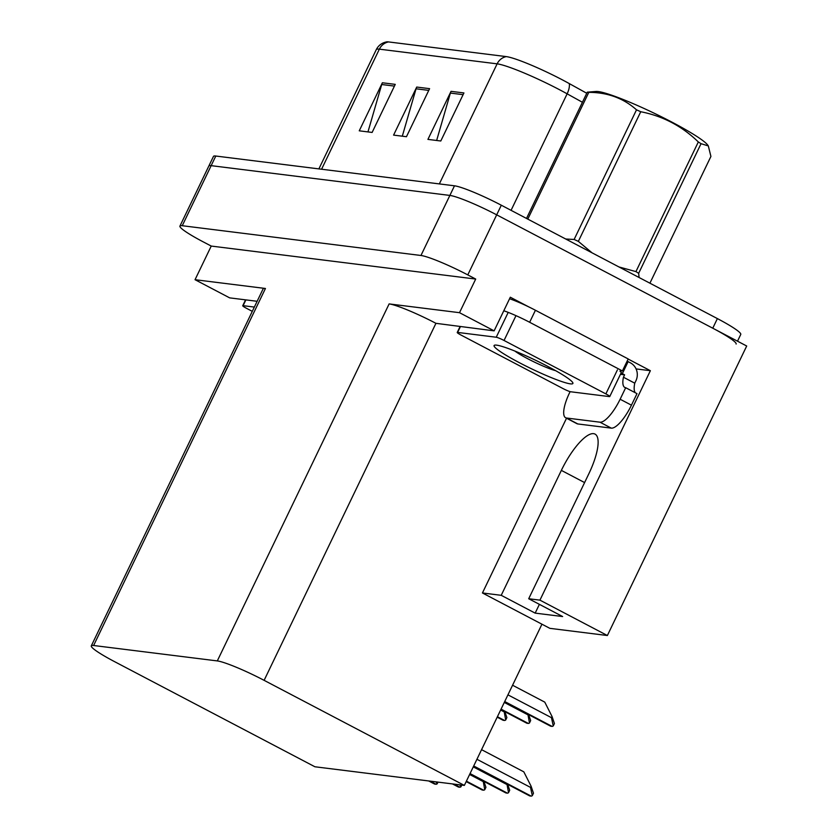 <?xml version="1.0" encoding="UTF-8"?>
<svg xmlns="http://www.w3.org/2000/svg" width="838" height="838" viewBox="0 0 838 838"><rect width="100%" height="100%" fill="white"/><g stroke="black" fill="none" stroke-linecap="round" stroke-linejoin="round"><path stroke-width="1.26" d="M464.357 785.405L314.91 766.77L114.68 661.706A40.234 4.347 -154.3 0 1 91.3 645.868A40.234 4.347 -154.3 0 1 93.615 645.501L217.304 660.92A40.234 4.347 -154.3 0 1 264.117 680.341L464.357 785.405L541.945 624.195L549.864 628.343L607.372 635.518L539.944 600.144L528.705 598.741L588.821 473.805A42.916 13.041 -62.3 0 0 595.032 434.094A42.916 13.041 -62.3 0 0 593.597 433.655A42.916 13.041 -62.3 0 0 561.355 470.38L501.229 595.315L482.437 592.969L566.53 418.225M628.144 359.041L650.372 370.7L636.073 368.919M264.117 680.341L435.938 323.321L494.127 330.853L510.311 297.218L528.82 306.918M93.615 645.501L265.437 288.481L195.044 279.703L229.664 297.867L257.13 301.292M265.437 288.481A40.234 4.347 -154.3 0 0 263.122 288.848L91.3 645.868M435.938 323.321A40.234 4.347 -154.3 0 0 389.125 303.911L459.507 312.689L475.701 279.054L211.239 246.068L203.32 241.92A40.234 4.347 25.7 0 1 179.94 226.071A40.234 4.347 25.7 0 1 182.255 225.715L420.959 255.485A40.234 4.347 25.7 0 1 467.782 274.895L475.701 279.054M494.127 330.853L459.507 312.689M607.372 635.518L746.7 346.01L496.683 214.832L712.761 328.203A40.234 4.347 25.7 0 1 736.131 344.051M539.944 600.144L650.372 370.7M179.94 226.071L213.47 156.402A40.234 4.347 25.7 0 1 215.785 156.036L454.489 185.806L449.87 195.422A40.234 4.347 25.7 0 1 496.683 214.832A40.234 4.347 25.7 0 0 449.87 195.422L211.155 165.652L449.87 195.422L420.959 255.485M208.851 166.008A40.234 4.347 25.7 0 1 211.155 165.652A40.234 4.347 25.7 0 0 208.851 166.008M195.044 279.703L211.239 246.068M541.945 624.195L482.437 592.969M501.229 595.315L535.168 613.123L562.644 616.548L528.705 598.741M539.389 604.355L535.168 613.123M388.507 41.921A13.408 12.696 97.1 0 0 379.352 49.159A53.642 5.793 -154.3 0 0 376.272 49.641C378.367 45.493 381.782 42.916 386.517 41.9A48.279 5.217 25.7 0 1 388.507 41.921L506.278 56.607A48.279 5.217 25.7 0 1 562.455 79.903A48.279 5.217 25.7 0 1 569.285 83.591L586.757 93.259M367.966 131.912L381.709 84.512A10.726 10.15 -82.9 0 1 382.379 82.773L359.251 130.822L372.124 132.435L395.253 84.376L382.379 82.773M436.64 140.48L450.383 93.081A10.726 10.15 -82.9 0 1 451.043 91.342L427.925 139.391L440.798 140.994L463.927 92.945L451.043 91.342M402.303 136.196L416.046 88.797A10.726 10.15 -82.9 0 1 416.716 87.058L393.588 135.107L406.461 136.709L429.59 88.66L416.716 87.058M454.489 185.806A40.234 4.347 25.7 0 1 501.313 205.216L717.391 318.597A40.234 4.347 25.7 0 1 740.761 334.435L737.513 341.192M435.917 781.854L437.206 783.792A6.704 2.043 117.7 0 1 436.022 784.242L434.733 784.075A6.704 2.043 117.7 0 1 434.513 784.012A6.704 2.043 117.7 0 1 434.325 783.865M438.002 782.116L437.206 783.792M566.509 418.015L577.822 423.955L611.3 428.134A26.816 8.15 117.7 0 0 631.443 405.173L636.995 393.64L625.682 387.711L620.13 399.234A26.816 8.15 117.7 0 1 599.987 422.195L566.509 418.015A26.816 8.15 117.7 0 1 565.619 417.743A26.816 8.15 117.7 0 1 569.494 392.928L570.112 391.639M625.682 387.711A26.816 8.15 117.7 0 1 624.792 387.428A26.816 8.15 117.7 0 1 623.441 377.236L624.603 374.837L620.445 374.324M577.822 423.955A26.816 8.15 117.7 0 1 576.932 423.682L565.619 417.743M627.233 360.927A26.816 2.902 25.7 0 0 628.123 361.639L630.375 362.823A13.408 12.696 -82.9 0 1 635.916 380.777L634.754 383.176A26.816 8.15 -62.3 0 0 635.361 392.781M509.577 298.747A26.816 2.902 -154.3 0 1 528.338 306.687A26.816 2.902 25.7 0 1 535.43 310.259L628.196 358.936L622.414 370.941A26.816 2.902 25.7 0 0 620.089 371.056M503.795 310.762A26.816 2.902 25.7 0 1 529.647 322.274L622.414 370.941M628.123 361.639L622.341 373.654A26.816 2.902 25.7 0 1 621.209 372.732M624.603 374.837L622.341 373.654M634.754 383.176L623.441 377.236M504.12 711.294L505.702 720.01A6.704 2.043 117.7 0 1 504.528 720.46L503.24 720.292A6.704 2.043 117.7 0 1 503.01 720.23A6.704 2.043 117.7 0 1 502.831 720.083M504.874 711.692L506.875 717.569L505.702 720.01M527.898 714.259L529.48 722.974A6.704 2.043 117.7 0 1 528.307 723.424L527.018 723.257A6.704 2.043 117.7 0 1 526.788 723.194A6.704 2.043 117.7 0 1 526.61 723.047M528.652 714.657L530.653 720.533L529.48 722.974M512.563 685.233L544.773 702.129L552.033 716.48L551.456 717.674L553.258 725.938A6.704 2.043 117.7 0 1 552.074 726.389L550.796 726.221A6.704 2.043 117.7 0 1 550.566 726.158A6.704 2.043 117.7 0 1 550.388 726.012M552.033 716.48L554.431 723.498L553.258 725.938M459.685 784.818L460.973 786.756A6.704 2.043 117.7 0 1 459.8 787.207L458.512 787.05A6.704 2.043 117.7 0 1 458.292 786.976A6.704 2.043 117.7 0 1 458.103 786.83M461.78 785.08L460.973 786.756M483.17 781.016L484.752 789.721A6.704 2.043 117.7 0 1 483.578 790.171L482.29 790.014A6.704 2.043 117.7 0 1 482.06 789.941A6.704 2.043 117.7 0 1 481.881 789.794M483.924 781.404L485.925 787.28L484.752 789.721M506.948 783.98L508.53 792.685A6.704 2.043 117.7 0 1 507.357 793.136L506.068 792.978A6.704 2.043 117.7 0 1 505.838 792.905A6.704 2.043 117.7 0 1 505.66 792.758M507.702 784.368L509.703 790.244L508.53 792.685M481.557 749.664L523.823 771.85L531.083 786.191L530.506 787.395L532.308 795.65A6.704 2.043 117.7 0 1 531.135 796.1L529.846 795.943A6.704 2.043 117.7 0 1 529.616 795.87A6.704 2.043 117.7 0 1 529.438 795.723M531.083 786.191L533.481 793.209L532.308 795.65M547.486 366.248A43.723 4.724 25.7 0 1 572.878 382.893A43.723 4.724 25.7 0 1 519.497 362.76A43.723 4.724 25.7 0 1 494.546 345.193A43.723 4.724 25.7 0 1 547.486 366.248M461.13 335.116A6.704 0.723 25.7 0 1 457.234 332.476A6.704 0.723 25.7 0 1 457.611 332.414L496.243 337.232A6.704 0.723 25.7 0 1 504.047 340.469L605.864 393.891A6.704 0.723 25.7 0 1 609.76 396.531A6.704 0.723 25.7 0 1 609.373 396.594L570.741 391.775A6.704 0.723 25.7 0 1 562.947 388.539L461.13 335.116M620.089 371.402A6.704 0.723 25.7 0 1 621.314 372.512L609.76 396.531M252.29 311.348L246.623 308.374A6.704 0.723 25.7 0 1 242.727 305.734A6.704 0.723 25.7 0 1 243.114 305.671L254.354 307.075M526.505 218.446L587.281 92.17L596.206 91.447A63.028 6.809 25.7 0 1 598.259 91.552A63.028 6.809 25.7 0 1 657.82 114.984A63.028 6.809 25.7 0 1 707.764 145.131L708.32 145.927L701.039 143.686L638.65 273.324L639.101 277.514M587.281 92.17A72.414 7.825 25.7 0 1 588.004 92.243A72.414 7.825 25.7 0 1 588.8 92.358L527.793 219.116M649.911 283.192L710.917 156.434L708.32 145.927M555.594 370.658A25.549 2.755 25.7 0 1 534.613 362.184A25.549 2.755 25.7 0 1 514.899 351.07M618.968 266.955L635.937 271.596A72.414 7.825 25.7 0 1 638.65 273.324M565.702 239.008L574.124 239.469A72.414 7.825 25.7 0 1 578.346 241.375L592.037 252.825M635.937 271.596L698.326 141.957A72.414 7.825 25.7 0 1 701.039 143.686M574.124 239.469L636.513 109.83A72.414 7.825 25.7 0 1 640.745 111.737L578.346 241.375M636.513 109.83C623.472 98.214 607.571 92.39 588.8 92.358M698.326 141.957C681.985 126.098 662.785 116.021 640.745 111.737M584.599 482.583L561.355 470.38M467.782 274.895L501.313 205.216M182.255 225.715L215.785 156.036M217.304 660.92L389.125 303.911M582.42 102.278L567.137 93.825A53.642 5.793 -154.3 0 0 559.543 89.729A53.642 5.793 -154.3 0 0 497.123 63.845A13.408 12.696 -82.9 0 1 506.278 56.607M569.285 83.591A13.408 6.222 -61 0 1 567.137 93.825L511.065 210.338M439.342 183.92L497.123 63.845L379.352 49.159L321.572 169.234M717.391 318.597L712.761 328.203M416.046 88.797L428.763 90.378M450.383 93.081L463.1 94.663M381.709 84.512L394.426 86.105M428.815 780.974L434.733 784.075M430.104 781.131L436.022 784.242M529.647 322.274L535.43 310.259M611.3 428.134L599.987 422.195M631.443 405.173L620.13 399.234M497.206 717.129L503.24 720.292M497.405 716.72L504.528 720.46M500.632 710.027L503.91 711.745M500.862 709.535L527.018 723.257M501.061 709.126L528.307 723.424M504.287 702.433L527.678 714.709M504.518 701.951L550.796 726.221M504.717 701.532L552.074 726.389M507.943 694.849L551.456 717.674M452.583 783.939L458.512 787.05M453.871 784.096L459.8 787.207M482.06 789.941L466.179 781.603L482.29 790.014M466.399 781.152L483.578 790.171M469.615 774.469L482.96 781.466M505.838 792.905L469.835 774.019L506.068 792.978M470.055 773.568L507.357 793.136M473.271 766.875L506.728 784.431M473.512 766.382L529.846 795.943M473.711 765.974L531.135 796.1M476.927 759.28L530.506 787.395M457.611 332.414L460.397 326.642M605.864 393.891L617.428 369.872M504.047 340.469L515.611 316.439M496.243 337.232L507.807 313.213M243.114 305.671L245.89 299.889M376.272 49.641L318.88 168.899M428.689 780.953L434.513 784.012M497.196 717.171L503.01 720.23M500.852 709.577L526.788 723.194M504.497 701.982L550.566 726.158M452.468 783.918L458.292 786.976M473.491 766.424L529.616 795.87M457.234 332.476L460.062 326.6M242.727 305.734L245.555 299.847"/></g></svg>
